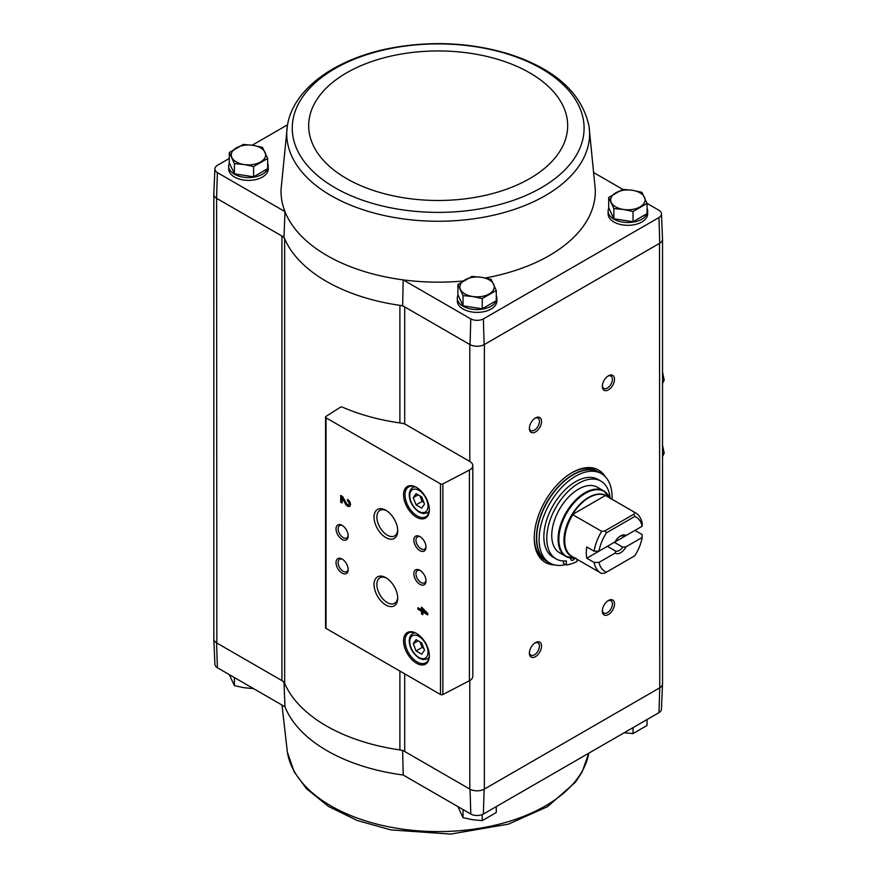 <?xml version="1.0" encoding="UTF-8"?>
<svg xmlns="http://www.w3.org/2000/svg" width="878" height="878" viewBox="0 0 878 878"><rect width="100%" height="100%" fill="white"/><g stroke="black" fill="none" stroke-linecap="round" stroke-linejoin="round"><path stroke-width="1.32" d="M213.826 638.613A10.327 5.959 0 0 0 213.815 638.965L214.901 664.229A9.241 5.334 0 0 0 217.371 667.73L216.592 642.883L281.926 680.615A10.316 5.959 0 0 1 284.648 683.38A158.227 91.345 0 0 0 399.896 749.922A10.316 5.959 0 0 1 404.703 751.491L470.048 789.223L470.795 814.049L403.189 775.011A157.14 90.73 180 0 1 284.977 706.768L217.371 667.73M402.64 750.306L403.189 775.011M284.977 706.768L283.989 681.8M404.703 424.019L404.703 306.916A10.316 5.959 0 0 0 399.896 305.346A158.227 91.345 0 0 0 402.64 305.731L470.048 344.637A10.327 5.959 0 0 0 484.129 344.637L483.383 318.912A9.241 5.334 0 0 1 470.795 318.912L403.189 279.884A157.14 90.73 0 0 0 463.068 281.015M485.238 277.997A157.14 90.73 0 0 0 595.262 189.198L588.984 125.96C581.653 92.794 554.808 68.747 508.428 53.854C470.575 42.55 431.405 40.629 390.929 48.092C335.813 58.508 292.89 88.799 287.358 125.96L287.358 125.96A151.433 87.427 0 0 0 331.094 195.651A151.433 87.427 0 0 0 502.37 213.014A151.433 87.427 0 0 0 588.984 125.96M483.383 318.912L658.972 217.535A9.241 5.334 0 0 0 661.441 213.771A9.241 5.334 0 0 0 658.972 210.27L647.053 203.389M622.776 189.363L594.34 172.955M647.064 208.316A19.777 11.414 180 0 1 647.657 211.093L647.657 213.903A19.777 11.414 180 0 1 627.88 225.317A19.777 11.414 180 0 1 608.103 213.903L608.103 211.093A19.777 11.414 180 0 1 608.838 208.009M496.268 295.37A19.777 11.414 180 0 1 496.86 298.158L496.86 300.967A19.777 11.414 180 0 1 477.083 312.381A19.777 11.414 180 0 1 457.306 300.967L457.306 298.158A19.777 11.414 180 0 1 458.042 295.063M284.648 683.38L284.648 238.805A10.316 5.959 0 0 0 281.926 236.039L283.989 237.225A158.227 91.345 0 0 0 284.648 238.805A158.227 91.345 0 0 0 399.896 305.346L399.896 422.933M283.989 237.225L284.977 211.631A157.14 90.73 0 0 0 403.189 279.884L402.64 305.731M470.795 318.912L470.048 344.637M287.358 125.96L281.081 189.198A157.14 90.73 0 0 0 284.977 211.631L217.371 172.604L216.592 198.307L216.844 643.036A10.316 5.959 0 0 1 213.826 638.822L213.826 194.455M281.926 680.615L281.926 236.039L216.844 198.461M608.695 197.473L608.695 207.702L613.843 218.776L633.027 221.75L647.064 213.639L647.064 203.411L633.027 211.521L623.435 209.447L613.843 208.547L608.695 197.473L622.743 189.363L632.336 190.274L641.928 192.337L647.064 203.411M457.91 284.538L457.91 294.767L463.046 305.84L482.231 308.804L496.268 300.704L496.268 290.464L482.231 298.575L472.638 296.512L463.046 295.612L457.91 284.538L471.947 276.427L481.539 277.327L491.131 279.391L496.268 290.464M229.279 152.542L229.279 162.77L234.415 173.844L253.599 176.807L267.647 168.708L267.647 158.479L253.599 166.579L244.007 164.515L234.415 163.615L229.279 152.542L243.327 144.431L252.908 145.331L262.5 147.394L267.647 158.479M470.795 814.049A9.241 5.334 0 0 0 483.383 814.049L658.972 712.662A9.241 5.334 0 0 0 661.441 709.161L662.528 683.907A10.327 5.959 180 0 1 659.751 687.825L658.972 712.662M213.815 638.965A10.327 5.959 0 0 0 216.592 642.883M470.048 789.223A10.327 5.959 0 0 0 484.129 789.223L659.499 687.968A10.316 5.959 0 0 0 662.528 683.753L662.528 239.387M469.785 680.527L469.785 789.07A10.316 5.959 0 0 0 484.382 789.07L484.382 344.494L659.751 243.239A10.327 5.959 180 0 0 662.528 239.035L661.441 213.771M659.499 243.393L659.751 687.825M469.785 461.466L406.108 424.7A10.316 5.959 0 0 0 401.202 423.119A159.258 91.949 0 0 1 342.508 407.194A1.723 0.988 0 0 0 340.203 407.326L325.99 416.435A1.723 0.988 0 0 0 325.551 417.094A1.723 0.988 0 0 0 326.056 417.796L440.493 483.866A1.723 0.988 0 0 0 442.852 483.899L469.401 470.103A10.316 5.959 0 0 0 472.814 465.68A10.316 5.959 0 0 0 469.785 461.466L469.785 344.494M483.383 814.049L484.129 789.223M554.523 564.894A53.317 30.785 -60 0 1 545.282 562.403A53.317 30.785 -60 0 1 545.282 500.844A53.317 30.785 -60 0 1 598.598 470.059A53.317 30.785 -60 0 1 605.37 476.809M608.421 389.854A8.604 4.961 -60 0 1 602.341 386.342A8.604 4.961 -60 0 1 608.421 375.806A8.604 4.961 -60 0 1 614.501 379.318A8.604 4.961 -60 0 1 608.421 389.854M608.421 614.523A8.604 4.961 -60 0 1 602.341 611.022A8.604 4.961 -60 0 1 608.421 600.486A8.604 4.961 -60 0 1 614.501 603.998A8.604 4.961 -60 0 1 608.421 614.523M535.459 656.656A8.604 4.961 -60 0 1 529.379 653.144A8.604 4.961 -60 0 1 535.459 642.608A8.604 4.961 -60 0 1 541.539 646.12A8.604 4.961 -60 0 1 535.459 656.656M535.459 431.976A8.604 4.961 -60 0 1 529.379 428.464A8.604 4.961 -60 0 1 535.459 417.939A8.604 4.961 -60 0 1 541.539 421.451A8.604 4.961 -60 0 1 535.459 431.976M287.545 124.819L252.195 145.221M229.279 158.457L217.371 165.338A9.241 5.334 0 0 0 214.901 168.839A9.241 5.334 0 0 0 217.371 172.604M267.647 163.374A19.777 11.414 180 0 1 268.24 166.161L268.24 168.971A19.777 11.414 180 0 1 248.463 180.385A19.777 11.414 180 0 1 228.686 168.971L228.686 166.161A19.777 11.414 180 0 1 229.421 163.078M214.901 168.839L213.815 194.093A10.327 5.959 0 0 0 216.592 198.307M658.972 217.535L659.751 243.239M421.484 607.137L421.484 609.727L417.983 607.708L417.983 609.277L421.484 611.297L421.484 613.876L422.845 614.666L422.845 612.087L427.718 614.896L427.718 613.316L421.484 607.137M347.534 499.384L347.534 500.954A2.206 1.273 -120 0 1 348.972 502.896A2.206 1.273 -120 0 1 348.632 504.663A2.206 1.273 -120 0 1 346.404 503.346L342.607 496.542L340.719 495.455L340.719 502.194L342.091 502.973L342.091 497.892L345.416 503.862A4.127 2.382 -120 0 0 349.598 506.332A4.127 2.382 -120 0 0 350.234 503.017A4.127 2.382 -120 0 0 347.534 499.384M416.457 663.208A18.229 10.525 -120 0 0 429.342 655.767A18.229 10.525 -120 0 0 416.457 633.444A18.229 10.525 -120 0 0 403.562 640.885A18.229 10.525 -120 0 0 416.457 663.208M416.457 517.175A18.229 10.525 -120 0 0 429.342 509.734A18.229 10.525 -120 0 0 416.457 487.4A18.229 10.525 -120 0 0 403.562 494.841A18.229 10.525 -120 0 0 416.457 517.175M419.925 550.638A8.604 4.961 -120 0 0 426.006 547.126A8.604 4.961 -120 0 0 419.925 536.59A8.604 4.961 -120 0 0 413.845 540.102A8.604 4.961 -120 0 0 419.925 550.638M419.925 584.331A8.604 4.961 -120 0 0 426.006 580.83A8.604 4.961 -120 0 0 419.925 570.294A8.604 4.961 -120 0 0 413.845 573.806A8.604 4.961 -120 0 0 419.925 584.331M385.881 537.61A16.726 9.658 -120 0 0 397.712 530.784A16.726 9.658 -120 0 0 385.881 510.294A16.726 9.658 -120 0 0 374.05 517.12A16.726 9.658 -120 0 0 385.881 537.61M385.881 605.019A16.726 9.658 -120 0 0 397.712 598.192A16.726 9.658 -120 0 0 385.881 577.702A16.726 9.658 -120 0 0 374.05 584.529A16.726 9.658 -120 0 0 385.881 605.019M342.102 539.399A8.604 4.961 -120 0 0 348.182 535.887A8.604 4.961 -120 0 0 342.102 525.362A8.604 4.961 -120 0 0 336.022 528.874A8.604 4.961 -120 0 0 342.102 539.399M342.102 573.104A8.604 4.961 -120 0 0 348.182 569.592A8.604 4.961 -120 0 0 342.102 559.056A8.604 4.961 -120 0 0 336.022 562.568A8.604 4.961 -120 0 0 342.102 573.104M325.551 417.094L325.551 627.737A1.723 0.988 0 0 0 326.056 628.428L440.493 694.498A1.723 0.988 0 0 0 442.852 694.542L469.401 680.735A10.316 5.959 0 0 0 472.814 676.312L472.814 465.68M342.65 559.407A7.112 4.105 -120 0 0 339.599 559.319A7.112 4.105 -120 0 0 338.513 565.015A7.112 4.105 -120 0 0 343.155 571.282A7.112 4.105 -120 0 0 346.711 571.633A7.112 4.105 -120 0 0 348.16 568.944M342.65 525.702A7.112 4.105 -120 0 0 339.599 525.615A7.112 4.105 -120 0 0 338.513 531.311A7.112 4.105 -120 0 0 343.155 537.577A7.112 4.105 -120 0 0 346.711 537.929A7.112 4.105 -120 0 0 348.16 535.24M386.605 578.141A14.728 8.506 -120 0 0 379.922 577.779A14.728 8.506 -120 0 0 377.672 589.588A14.728 8.506 -120 0 0 387.297 602.571A14.728 8.506 -120 0 0 394.661 603.296A14.728 8.506 -120 0 0 397.69 597.336M386.605 510.744A14.728 8.506 -120 0 0 379.922 510.381A14.728 8.506 -120 0 0 377.672 522.19A14.728 8.506 -120 0 0 387.297 535.163A14.728 8.506 -120 0 0 394.661 535.898A14.728 8.506 -120 0 0 397.69 529.928M420.485 570.645A7.112 4.105 -120 0 0 417.434 570.546A7.112 4.105 -120 0 0 416.337 576.242A7.112 4.105 -120 0 0 420.979 582.509A7.112 4.105 -120 0 0 424.535 582.86A7.112 4.105 -120 0 0 425.984 580.171M420.485 536.941A7.112 4.105 -120 0 0 417.434 536.853A7.112 4.105 -120 0 0 416.337 542.549A7.112 4.105 -120 0 0 420.979 548.805A7.112 4.105 -120 0 0 424.535 549.167A7.112 4.105 -120 0 0 425.984 546.467M421.692 496.882L416.073 493.645L413.264 497.639L416.073 504.883L421.692 508.121L424.502 504.126L421.692 496.882M416.82 487.619A17.198 9.932 -120 0 0 408.588 486.972A17.198 9.932 -120 0 0 405.943 500.756A17.198 9.932 -120 0 0 417.182 515.913A17.198 9.932 -120 0 0 425.786 516.758A17.198 9.932 -120 0 0 429.342 509.295M421.692 642.926L416.073 639.689L413.264 643.684L416.073 650.916L421.692 654.165L424.502 650.17L421.692 642.926M416.82 633.664A17.198 9.932 -120 0 0 408.588 633.016A17.198 9.932 -120 0 0 405.943 646.79A17.198 9.932 -120 0 0 417.182 661.946A17.198 9.932 -120 0 0 425.786 662.802A17.198 9.932 -120 0 0 429.342 655.339M342.091 497.892L342.815 497.464L346.151 503.434A4.127 2.382 -120 0 0 349.927 506.057M348.259 499.911L347.534 500.954M348.632 504.663L349.367 504.235A2.206 1.273 -120 0 0 349.696 502.479A2.206 1.273 -120 0 0 348.259 500.537M341.454 495.872L341.454 501.766L340.719 502.194M341.454 501.766L342.091 502.139M422.219 607.565L422.219 609.299L421.484 609.727M418.718 608.125L417.983 609.277M418.718 608.849L422.219 610.879L421.484 611.297M422.219 610.879L422.219 613.459L421.484 613.876M422.219 613.459L422.845 613.821M427.718 614.051L423.58 611.659L422.845 612.087M424.754 611.615L422.845 609.497L422.845 610.506L424.754 611.615L425.479 611.187L423.58 609.08L422.845 609.497M418.137 640.874L413.264 643.684M420.046 641.983L422.153 647.404L416.073 650.916M422.153 647.404L423.8 648.359M418.137 494.83L413.264 497.639M420.046 495.938L422.153 501.371L416.073 504.883M422.153 501.371L423.8 502.315M534.911 418.279A7.112 4.105 -60 0 1 537.962 418.191A7.112 4.105 -60 0 1 539.048 423.887A7.112 4.105 -60 0 1 534.406 430.154A7.112 4.105 -60 0 1 530.85 430.505A7.112 4.105 -60 0 1 529.401 427.816M534.911 642.959A7.112 4.105 -60 0 1 537.962 642.872A7.112 4.105 -60 0 1 539.048 648.568A7.112 4.105 -60 0 1 534.406 654.834A7.112 4.105 -60 0 1 530.85 655.186A7.112 4.105 -60 0 1 529.401 652.497M607.872 600.837A7.112 4.105 -60 0 1 610.923 600.739A7.112 4.105 -60 0 1 612.021 606.435A7.112 4.105 -60 0 1 607.367 612.701A7.112 4.105 -60 0 1 603.812 613.053A7.112 4.105 -60 0 1 602.374 610.364M607.872 376.157A7.112 4.105 -60 0 1 610.923 376.069A7.112 4.105 -60 0 1 612.021 381.765A7.112 4.105 -60 0 1 607.367 388.032A7.112 4.105 -60 0 1 603.812 388.383A7.112 4.105 -60 0 1 602.374 385.694M552.086 564.126A53.317 30.785 -60 0 1 544.689 562.041M597.984 469.719A53.317 30.785 -60 0 1 603.493 475.097M647.657 211.093A19.777 11.414 180 0 1 627.88 222.507A19.777 11.414 180 0 1 608.103 211.093M496.86 298.158A19.777 11.414 180 0 1 477.083 309.572A19.777 11.414 180 0 1 457.306 298.158M268.24 166.161A19.777 11.414 180 0 1 248.463 177.576A19.777 11.414 180 0 1 228.686 166.161M234.415 173.844L234.415 163.615M253.599 176.807L253.599 166.579M260.623 161.947A17.198 9.932 180 0 1 244.007 164.515A17.198 9.932 180 0 1 231.847 157.491A17.198 9.932 180 0 1 236.303 147.899A17.198 9.932 180 0 1 252.908 145.331A17.198 9.932 180 0 1 265.068 152.355A17.198 9.932 180 0 1 260.623 161.947M463.046 305.84L463.046 295.612M482.231 308.804L482.231 298.575M489.244 293.943A17.198 9.932 180 0 1 472.638 296.512A17.198 9.932 180 0 1 460.478 289.488A17.198 9.932 180 0 1 464.923 279.895A17.198 9.932 180 0 1 481.539 277.327A17.198 9.932 180 0 1 493.699 284.351A17.198 9.932 180 0 1 489.244 293.943M633.027 221.75L633.027 211.521M613.843 218.776L613.843 208.547M640.04 206.879A17.198 9.932 180 0 1 623.435 209.447A17.198 9.932 180 0 1 611.275 202.434A17.198 9.932 180 0 1 615.719 192.842A17.198 9.932 180 0 1 632.336 190.274A17.198 9.932 180 0 1 644.496 197.287A17.198 9.932 180 0 1 640.04 206.879M463.046 809.571L463.046 817.659L457.91 806.586M482.231 814.575L482.231 820.634L472.638 819.723L463.046 817.659M496.268 806.608L496.268 812.523L482.231 820.634M234.415 677.575L234.415 685.663L229.279 674.589M253.599 688.637L244.007 687.726L234.415 685.663M633.027 727.653L633.027 733.569L624.73 732.856M647.064 719.543L647.064 725.458L633.027 733.569M642.18 537.468L626.025 546.796L622.743 547.17L614.337 542.308L634.937 530.411L642.235 534.625L642.18 537.468A31.301 18.076 -60 0 1 634.728 555.807L604.799 573.093L601.704 573.477A34.736 20.062 -60 0 1 600.782 572.994A34.736 20.062 -60 0 1 594.077 562.425L586.778 558.221L607.378 546.325L615.796 551.175L615.149 553.074L598.994 562.403L594.077 562.425M598.994 551.164A31.301 18.076 -60 0 1 606.446 532.825L634.728 516.494L633.949 514.135L634.607 512.346A34.736 20.062 -60 0 1 635.518 512.829A34.736 20.062 -60 0 1 642.235 523.398L642.18 526.229L626.025 535.558A10.316 5.959 -60 0 0 620.581 535.887A10.316 5.959 -60 0 0 615.149 541.836L598.994 551.164L594.077 551.197L586.778 546.983A34.736 20.062 120 0 0 586.778 558.221M626.025 535.558L622.743 535.931A8.462 4.884 -60 0 0 619.89 536.326M634.607 512.346L605.491 495.455A34.802 20.095 -60 0 0 572.445 514.53L601.704 531.344L604.799 530.96L606.446 532.825M594.077 551.197A34.736 20.062 -60 0 1 601.704 531.344M634.728 516.494A31.301 18.076 -60 0 1 642.18 526.229M606.446 572.138A31.301 18.076 -60 0 1 598.994 562.403M626.025 546.796A10.316 5.959 -60 0 1 615.149 553.074M610.298 498.737L603.768 490.912L597.424 487.257A37.831 21.84 120 0 0 559.593 509.097A37.831 21.84 120 0 0 559.593 552.789L565.937 556.454A37.831 21.84 -60 0 1 565.937 512.763A37.831 21.84 -60 0 1 603.768 490.912A37.831 21.84 -60 0 1 607.247 493.853M565.684 564.598A51.593 29.786 -60 0 1 549.793 563.017A51.593 29.786 -60 0 1 549.793 503.445A51.593 29.786 -60 0 1 601.386 473.659A51.593 29.786 -60 0 1 612.032 499.264M563.435 560.976L563.435 563.303L566.343 564.982A47.291 27.306 120 0 0 577.055 561.415L577.055 559.297M556.07 558.902L553.151 557.212A44.888 25.912 -60 0 1 553.151 505.377A44.888 25.912 -60 0 1 598.039 479.465L600.947 481.144A44.888 25.912 120 0 0 556.07 507.067A44.888 25.912 120 0 0 556.07 558.902A44.888 25.912 120 0 0 566.343 560.899L566.343 564.982M549.793 563.017L547.356 561.613A51.593 29.786 -60 0 1 547.356 502.04A51.593 29.786 -60 0 1 598.961 472.254L601.386 473.659M571.326 473.055A51.593 29.786 -60 0 1 596.524 470.849L598.708 472.112A51.593 29.786 -60 0 1 598.829 472.177L598.708 472.112A51.593 29.786 -60 0 0 547.115 501.898A51.593 29.786 -60 0 0 547.115 561.47L547.235 561.547A51.593 29.786 -60 0 1 547.115 561.47L544.931 560.208A51.593 29.786 -60 0 1 534.252 537.281M610.089 498.144A44.888 25.912 120 0 0 600.947 481.144M570.755 558.156A3.435 1.986 120 0 0 570.722 558.649A3.435 1.986 120 0 0 571.435 560.219A3.435 1.986 120 0 0 574.827 558.32M572.445 514.53L605.491 495.455M604.799 530.96L633.949 514.135M622.743 547.17A8.462 4.884 -60 0 1 615.796 551.175M662.528 383.521L664.185 380.141L662.528 372.085M662.528 381.107L664.185 380.141M662.528 456.538L664.185 453.169L662.528 445.102M662.528 454.124L664.185 453.169M404.703 673.843L404.703 751.491M440.493 483.866L440.493 694.498M326.056 417.796L326.056 628.428M469.401 470.103L469.401 680.735M442.852 483.899L442.852 694.542M418.883 511.413A12.896 7.452 -120 0 0 426.785 500.175A12.896 7.452 -120 0 0 410.981 491.054A12.896 7.452 -120 0 0 418.883 511.413M429.024 511.907L427.41 512.84A14.619 8.44 -120 0 0 429.166 511.139M415.14 486.84A14.619 8.44 -120 0 0 412.792 487.52C410.3 489.079 409.126 491.79 409.28 495.653C409.85 502.326 413.165 507.846 419.245 512.203L423.273 513.619L427.41 512.84M418.883 657.457A12.896 7.452 -120 0 0 426.785 646.219A12.896 7.452 -120 0 0 410.981 637.099A12.896 7.452 -120 0 0 418.883 657.457M429.024 657.951L427.41 658.884A14.619 8.44 -120 0 0 429.166 657.183M415.14 632.884A14.619 8.44 -120 0 0 412.792 633.565C410.3 635.123 409.126 637.834 409.28 641.697C409.85 648.37 413.165 653.89 419.245 658.237L423.273 659.663L427.41 658.884M346.151 503.434L345.416 503.862M399.896 671.066L399.896 749.922M334.99 187.716A145.924 84.244 0 0 0 579.118 149.951A145.924 84.244 0 0 0 400.401 46.775A145.924 84.244 0 0 0 334.99 187.716M346.601 178.585A129.505 74.773 0 0 0 563.259 145.068A129.505 74.773 0 0 0 404.659 53.492A129.505 74.773 0 0 0 346.601 178.585M287.358 752.04L294.218 771.992L306.466 788.685L328.548 806.498L357.335 820.535L390.929 829.908L450.666 834.078L508.428 824.146L547.532 806.662L575.496 782.122L581.96 772.3L588.798 753.181A151.433 87.427 180 0 1 447.341 831.433A151.433 87.427 180 0 1 290.541 763.63A151.433 87.427 180 0 1 287.358 752.04L282.003 705.045M605.743 495.686A34.736 20.062 -60 0 1 606.665 496.158L635.518 512.829M600.782 572.994L571.918 556.334A34.736 20.062 -60 0 1 572.84 514.684M573.323 557.146A34.966 20.194 -60 0 1 571.205 515.803A34.966 20.194 -60 0 1 608.059 496.97M570.206 557.991A37.831 21.84 -60 0 1 565.937 556.454L575.968 558.199M575.288 558.276A37.6 21.709 -60 0 1 566.65 513.18A37.6 21.709 -60 0 1 610.023 498.1M414.405 486.588L412.792 487.52M414.405 632.632L412.792 633.565"/></g></svg>
